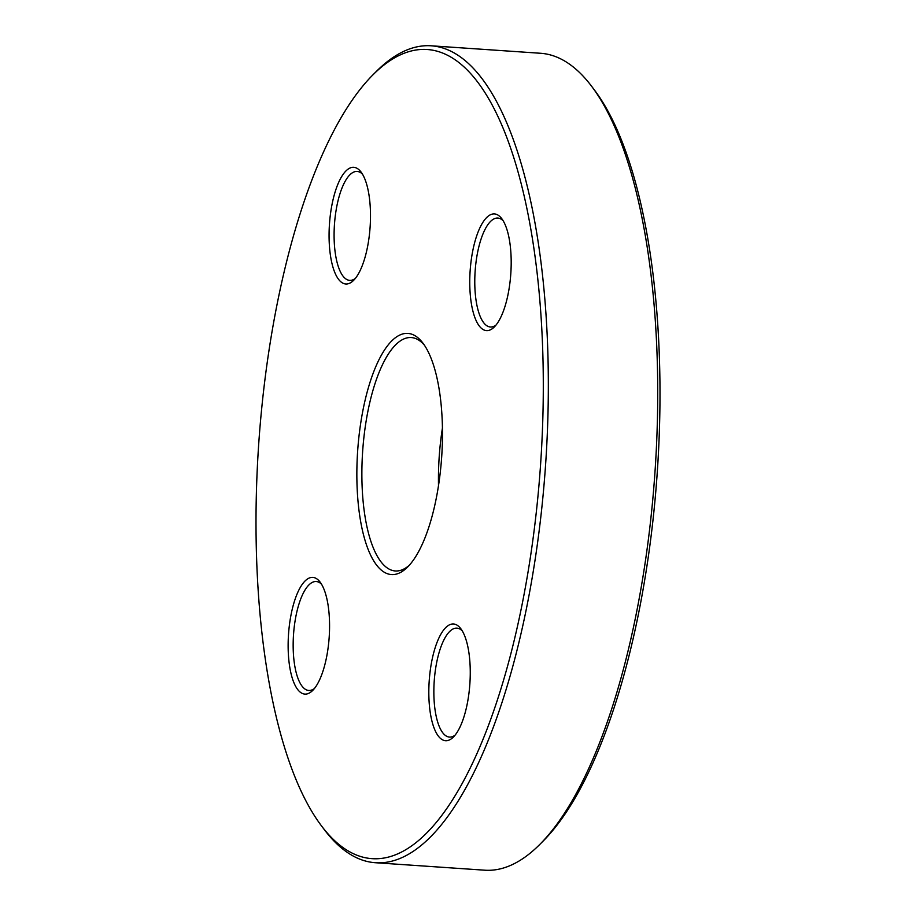 <?xml version="1.0" encoding="UTF-8"?>
<svg xmlns="http://www.w3.org/2000/svg" width="916" height="916" viewBox="0 0 916 916"><rect width="100%" height="100%" fill="white"/><g stroke="black" fill="none" stroke-linecap="round" stroke-linejoin="round"><path stroke-width="1.37" d="M372.926 74.86L376.316 71.459A409.418 142.667 93.9 0 1 431.23 45.8A409.418 142.667 93.9 0 1 545.638 463.988A409.418 142.667 93.9 0 1 375.377 862.723A409.418 142.667 93.9 0 1 324.459 829.827L321.573 826.003A405.513 141.304 -86.1 0 0 540.635 463.645A405.513 141.304 -86.1 0 0 372.926 74.86A405.513 141.304 -86.1 0 0 261.713 408.296A405.513 141.304 -86.1 0 0 321.573 826.003M375.377 862.723L484.77 870.2A409.418 142.667 -86.1 0 0 539.684 844.541A409.418 142.667 -86.1 0 0 651.963 507.888A409.418 142.667 -86.1 0 0 591.541 86.173A409.418 142.667 -86.1 0 0 540.623 53.277L431.23 45.8M438.501 485.595A116.973 40.762 93.9 0 1 440.081 446.31A116.973 40.762 93.9 0 1 442.439 428.012M424.383 345.149A116.973 40.762 -86.1 0 0 411.284 337.557A116.973 40.762 -86.1 0 0 363.515 441.077A116.973 40.762 -86.1 0 0 395.323 570.966A116.973 40.762 -86.1 0 0 409.326 565.218M591.541 86.173L594.427 89.997A405.513 141.304 93.9 0 1 654.287 507.704A405.513 141.304 93.9 0 1 543.073 841.14L539.684 844.541M358.545 440.39A120.878 42.125 93.9 0 1 422.94 343.134A120.878 42.125 93.9 0 1 441.684 456.889A120.878 42.125 93.9 0 1 407.631 567.027A120.878 42.125 93.9 0 1 358.545 440.39M288.952 629.155A58.487 20.381 93.9 0 1 320.108 582.095A58.487 20.381 93.9 0 1 329.188 637.135A58.487 20.381 93.9 0 1 312.711 690.435A58.487 20.381 93.9 0 1 288.952 629.155M429.638 675.768A58.487 20.381 93.9 0 1 460.805 628.708A58.487 20.381 93.9 0 1 469.874 683.748A58.487 20.381 93.9 0 1 453.397 737.048A58.487 20.381 93.9 0 1 429.638 675.768M470.572 265.686A58.487 20.381 93.9 0 1 501.728 218.626A58.487 20.381 93.9 0 1 510.807 273.666A58.487 20.381 93.9 0 1 494.319 326.966A58.487 20.381 93.9 0 1 470.572 265.686M329.886 219.073A58.487 20.381 93.9 0 1 361.041 172.013A58.487 20.381 93.9 0 1 370.11 227.054A58.487 20.381 93.9 0 1 353.633 280.342A58.487 20.381 93.9 0 1 329.886 219.073M362.473 174.143A54.594 19.018 -86.1 0 0 357.148 171.452A54.594 19.018 -86.1 0 0 334.855 219.76A54.594 19.018 -86.1 0 0 349.706 280.376A54.594 19.018 -86.1 0 0 355.351 278.418M321.55 584.225A54.594 19.018 -86.1 0 0 316.215 581.534A54.594 19.018 -86.1 0 0 293.921 629.842A54.594 19.018 -86.1 0 0 308.772 690.458A54.594 19.018 -86.1 0 0 314.417 688.5M462.236 630.849A54.594 19.018 -86.1 0 0 456.912 628.147A54.594 19.018 -86.1 0 0 434.619 676.455A54.594 19.018 -86.1 0 0 449.458 737.071A54.594 19.018 -86.1 0 0 455.103 735.124M503.17 220.767A54.594 19.018 -86.1 0 0 497.835 218.065A54.594 19.018 -86.1 0 0 475.541 266.373A54.594 19.018 -86.1 0 0 490.392 326.989A54.594 19.018 -86.1 0 0 496.037 325.043"/></g></svg>

